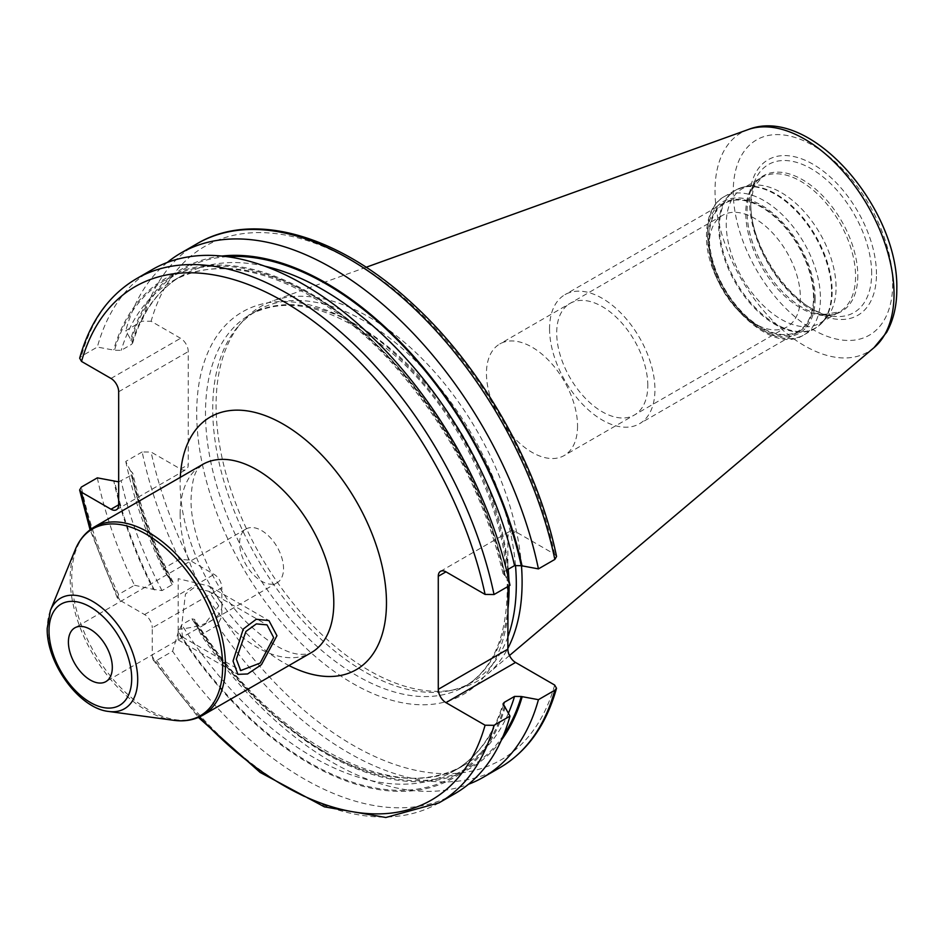 <?xml version="1.0" encoding="UTF-8"?>
<svg xmlns="http://www.w3.org/2000/svg" width="944" height="944" viewBox="0 0 944 944"><rect width="100%" height="100%" fill="white"/><g stroke="black" fill="none" stroke-linecap="round" stroke-linejoin="round"><path stroke-width="0.71" stroke-dasharray="4.72 3.54" d="M521.477 565.822A216.388 124.938 -120 0 0 428.552 365.34A216.388 124.938 -120 0 0 272.627 300.959A216.388 124.938 -120 0 0 242.348 321.633A216.388 124.938 -120 0 0 216.082 405.46A216.388 124.938 60 0 0 297.348 608.443A216.388 124.938 60 0 0 454.819 689.651A216.388 124.938 60 0 0 487.871 673.768A216.388 124.938 60 0 0 507.86 648.351M507.86 636.858A214.666 123.935 60 0 1 471.858 682.347A214.666 123.935 60 0 1 449.58 690.713A214.666 123.935 60 0 1 293.36 610.166A214.666 123.935 60 0 1 212.73 408.799A214.666 123.935 -120 0 1 238.808 325.645L242.348 321.633M515.471 565.208A214.666 123.935 -120 0 0 415.171 360.443A214.666 123.935 -120 0 0 257.193 310.541A214.666 123.935 -120 0 0 238.808 325.645M556.559 556.488L554.671 554.258L515.542 531.673A10.868 6.278 -120 0 0 510.114 531.13A10.868 6.278 -120 0 0 507.86 536.109L507.86 569.48M507.896 575.864L508.002 586.46M199.632 716.897A296.381 171.112 60 0 1 152.267 656.517L152.267 627.866L221.84 587.687A10.868 6.278 -120 0 0 214.158 574.377L189.343 560.052L179.36 559.355L162.97 568.819L170.109 579.675A288.309 166.463 60 0 1 130.437 470.844L132.715 473.003C140.892 509.595 154.344 545.962 173.082 582.094L172.221 584.702L162.014 590.59L153.317 589.375A288.309 166.463 60 0 1 113.646 480.543M97.326 477.853A302.587 174.699 -120 0 0 134.52 585.245L118.555 594.46L117.316 597.882L119.758 600.219L144.574 614.556A10.868 6.278 60 0 1 152.267 627.866M179.36 559.355A302.587 174.699 60 0 1 142.166 451.964L151.111 452.058L180.575 469.062A10.868 6.278 -120 0 0 186.015 469.605A10.868 6.278 -120 0 0 188.257 464.625L188.257 351.581A10.868 6.278 -120 0 0 180.575 338.282L151.111 321.267L142.166 321.172L125.776 330.636L132.679 343.026L131.428 344.43L121.221 350.33L114.495 350.248L97.326 347.062L81.361 356.277L79.674 358.201M118.673 481.853L131.428 475.221L132.715 473.003M142.166 451.964L125.776 461.427L130.437 470.844M152.267 656.517L153.081 659.809L156.657 660.446L172.61 651.23A302.587 174.699 -120 0 0 454.949 793.633M499.801 767.743A302.587 174.699 60 0 1 217.45 625.341L221.84 616.349L221.84 587.687M509.984 585.315L505.323 575.887L503.046 573.728L504.332 571.509A282.492 163.1 -120 0 0 171.537 281.666A282.492 163.1 -120 0 0 121.221 350.33M506.539 570.235L504.332 571.509M167.253 262.479A302.587 174.699 -120 0 0 125.776 330.636M152.362 269.524A302.587 174.699 -120 0 0 97.326 347.062M221.828 256.06A288.309 166.463 -120 0 0 130.437 340.052M501.347 740.214A288.309 166.463 60 0 1 195.231 623.193L194.629 619.406C270.255 741.901 396.964 808.371 464.224 765.065A282.492 163.1 60 0 1 191.939 618.839L181.732 624.739L178.44 631.642L172.61 651.23M173.082 582.094L170.109 579.675M505.323 575.887A288.309 166.463 -120 0 0 309.479 292.805A288.309 166.463 -120 0 0 113.646 349.752M505.323 706.678A288.309 166.463 60 0 1 178.44 632.893M191.939 618.839L194.629 619.406M195.231 623.193L201.06 634.805A302.587 174.699 -120 0 0 468.507 784.263M217.45 625.341L201.06 634.805M134.52 585.245L153.317 589.375M125.776 461.427A302.587 174.699 -120 0 0 162.97 568.819M218.772 605.93L208.895 591.31L193.803 587.817L185.449 594.059L181.46 627.477L182.511 637.011L204.046 624.94L218.772 605.93M246.054 528.994A31.046 17.924 -120 0 1 269.972 537.313A31.046 17.924 -120 0 1 283.53 568.548A31.046 17.924 60 0 1 277.099 582.755A31.046 17.924 60 0 1 253.181 574.448A31.046 17.924 60 0 1 239.623 543.201A31.046 17.924 -120 0 1 246.054 528.994L74.836 627.843M750.386 185.638A77.644 44.828 -120 0 1 806.884 214.772A77.644 44.828 -120 0 1 836.054 287.601A77.644 44.828 60 0 1 826.625 317.68A77.644 44.828 60 0 1 819.97 323.143A77.644 44.828 60 0 1 760.144 302.34A77.644 44.828 60 0 1 726.255 224.212A77.644 44.828 -120 0 1 742.326 188.658A77.644 44.828 -120 0 1 750.386 185.638L744.273 186.877A79.65 45.985 -120 0 0 719.517 226.454A79.65 45.985 60 0 0 759.33 311.626A79.65 45.985 60 0 0 822.484 322.341A79.65 45.985 60 0 0 832.16 291.484A79.65 45.985 -120 0 0 802.247 216.778A79.65 45.985 -120 0 0 744.273 186.877L735.258 190.275A79.78 46.067 -120 0 0 718.738 226.796A79.78 46.067 60 0 0 753.56 307.083A79.78 46.067 60 0 0 815.038 328.453L822.484 322.341L826.625 317.68M813.527 297.407A73.726 42.563 -120 0 0 761.395 207.114A73.726 42.563 -120 0 0 709.263 237.215A73.726 42.563 60 0 0 761.395 327.509A73.726 42.563 60 0 0 813.527 297.407M709.263 244.815A64.416 37.194 60 0 0 754.811 323.709A64.416 37.194 60 0 0 787.013 326.895A64.416 37.194 60 0 0 800.359 297.407A64.416 37.194 -120 0 0 772.239 232.578A64.416 37.194 -120 0 0 722.597 215.326A64.416 37.194 -120 0 0 709.263 244.815L709.263 237.215M577.551 426.039A64.416 37.194 60 0 1 564.217 455.527A64.416 37.194 60 0 1 514.574 438.264A64.416 37.194 60 0 1 486.455 373.446A64.416 37.194 -120 0 1 499.801 343.958A64.416 37.194 -120 0 1 549.443 361.21A64.416 37.194 -120 0 1 577.551 426.039M549.55 328.76A74.529 43.023 -120 0 0 582.082 403.761A74.529 43.023 -120 0 0 639.513 423.726A74.529 43.023 -120 0 0 654.947 389.612A74.529 43.023 -120 0 0 622.415 314.612A74.529 43.023 -120 0 0 564.984 294.646A74.529 43.023 -120 0 0 549.55 328.76M814.094 297.738A74.529 43.023 60 0 1 798.659 331.851A74.529 43.023 60 0 1 741.229 311.886A74.529 43.023 60 0 1 708.696 236.885A74.529 43.023 60 0 1 724.131 202.771A74.529 43.023 60 0 1 781.561 222.737A74.529 43.023 60 0 1 814.094 297.738M647.796 385.482A64.416 37.194 -120 0 0 602.248 306.599A64.416 37.194 -120 0 0 556.7 332.89A64.416 37.194 -120 0 0 602.248 411.785A64.416 37.194 -120 0 0 647.796 385.482M178.168 629.377C178.168 643.206 178.168 643.206 178.168 629.377C178.168 643.206 178.168 643.206 178.168 629.377C207.798 626.096 222.442 617.647 222.064 604.03L209.202 586.106L178.168 578.684L178.168 629.377M892.705 283.554A112.761 65.101 60 0 1 812.973 329.598A112.761 65.101 60 0 1 733.24 191.49A112.761 65.101 -120 0 1 812.973 145.459A112.761 65.101 -120 0 1 892.705 283.554M876.469 274.185A89.786 51.837 -120 0 0 812.973 164.221A89.786 51.837 -120 0 0 749.489 200.871A89.786 51.837 -120 0 0 812.973 310.836A89.786 51.837 -120 0 0 876.469 274.185M874.002 347.675A126.579 73.077 60 0 1 774.587 322.518A126.579 73.077 60 0 1 715.021 190.735A126.579 73.077 -120 0 1 748.096 129.599M509.052 585.846A214.666 123.935 -120 0 0 508.922 580.359M508.226 569.267A214.666 123.935 -120 0 0 407.879 364.585A214.666 123.935 -120 0 0 249.948 314.718A214.666 123.935 -120 0 0 205.497 412.988A214.666 123.935 60 0 0 299.189 629.011A214.666 123.935 60 0 0 464.613 686.524A214.666 123.935 60 0 0 507.896 609.34M507.86 615.004A220.872 127.523 60 0 1 343.179 677.544A220.872 127.523 60 0 1 196.706 412.988A220.872 127.523 -120 0 1 343.179 317.562A220.872 127.523 -120 0 1 507.86 570.247M515.542 531.673L507.86 536.109M119.758 600.219A296.381 171.112 60 0 1 91.155 529.006M180.292 477.345A145.907 84.24 -120 0 0 180.139 483.765A145.907 84.24 -120 0 0 288.947 665.532M180.575 469.062L188.257 464.625M118.673 391.76L188.257 351.581M438.995 802.848A302.587 174.699 60 0 1 156.657 660.446M118.555 594.46A302.587 174.699 60 0 1 81.361 487.069M189.343 560.052A296.381 171.112 60 0 1 151.111 452.058M554.671 685.049A296.381 171.112 60 0 1 221.84 616.349M554.671 554.258A296.381 171.112 -120 0 0 352.891 261.158A296.381 171.112 -120 0 0 151.111 321.267M110.991 378.45L180.575 338.282M197.202 243.635A302.587 174.699 -120 0 0 142.166 321.172M136.408 278.74A302.587 174.699 -120 0 0 81.361 356.277M227.126 256.674A287.153 165.79 -120 0 0 131.287 340.548M503.459 735.317A287.153 165.79 60 0 1 195.231 621.954M171.183 580.3A287.153 165.79 60 0 1 131.287 471.339M264.698 266.161A282.492 163.1 -120 0 0 181.744 275.778A282.492 163.1 -120 0 0 131.428 344.43M504.474 575.392A287.153 165.79 -120 0 0 309.479 293.761A287.153 165.79 -120 0 0 114.495 350.248M504.474 706.183A287.153 165.79 60 0 1 178.44 631.642M154.391 589.988A287.153 165.79 60 0 1 114.495 481.039M503.4 705.274A282.492 163.1 60 0 1 454.017 770.965A282.492 163.1 60 0 1 181.732 624.739M162.014 590.59A282.492 163.1 60 0 1 121.221 481.121M508.486 713.062A282.492 163.1 60 0 1 464.224 765.065L454.017 770.965C477.109 757.513 493.464 735.093 503.081 703.705M172.221 584.702A282.492 163.1 60 0 1 131.428 475.221M144.574 614.556L214.158 574.377M180.139 514.185A108.654 62.729 -120 0 0 227.563 623.524A108.654 62.729 -120 0 0 311.296 652.634C311.142 653.767 307.425 654.334 300.157 654.322C286.292 653.59 268.485 642.97 246.726 622.462C214.028 590.319 190.145 535.071 191.054 498.975C191.797 482.868 194.287 472.602 198.547 468.2L202.641 464.448A108.654 62.729 -120 0 0 180.139 514.185M202.936 715.186A108.654 62.729 60 0 1 119.204 686.087A108.654 62.729 60 0 1 71.779 576.737A108.654 62.729 60 0 1 94.282 527M108.666 711.457A63.838 36.863 60 0 1 47.412 627.394A63.838 36.863 60 0 1 50.386 610.508M173.613 720.307A107.817 62.245 60 0 1 70.175 578.342A107.817 62.245 60 0 1 75.19 549.833M871.666 273.441A85.491 49.359 -120 0 0 822.189 176.233A85.491 49.359 -120 0 0 754.752 181.036A85.491 49.359 -120 0 0 750.775 203.644A85.491 49.359 60 0 0 832.785 316.193A85.491 49.359 60 0 0 871.666 273.441M857.801 275.589A78.305 45.206 60 0 1 822.189 314.753A78.305 45.206 60 0 1 747.058 211.645A78.305 45.206 -120 0 1 750.704 190.936L754.752 181.036L750.94 202.901C748.922 248.862 796.807 313.809 832.785 316.193L822.189 314.753L839.487 311.874A77.644 44.828 60 0 1 779.661 291.071A77.644 44.828 60 0 1 745.772 212.931A77.644 44.828 -120 0 1 761.855 177.389L750.704 190.936A78.305 45.206 -120 0 1 812.477 186.546A78.305 45.206 -120 0 1 857.801 275.589M819.97 323.143L839.487 311.874A77.644 44.828 60 0 0 855.571 276.332A77.644 44.828 -120 0 0 821.681 198.193A77.644 44.828 -120 0 0 761.855 177.389L742.326 188.658M831.57 291.932A79.78 46.067 60 0 1 815.038 328.453L803.922 334.884A79.78 46.067 60 0 1 742.444 313.502A79.78 46.067 60 0 1 707.611 233.215A79.78 46.067 -120 0 1 724.142 196.694C716.579 200.517 706.973 211.55 706.525 234.737C704.33 288.687 768.947 358.201 803.922 334.884A79.78 46.067 60 0 0 820.442 298.363A79.78 46.067 -120 0 0 785.62 218.064A79.78 46.067 -120 0 0 724.142 196.694L735.258 190.275A79.78 46.067 -120 0 1 796.748 211.645A79.78 46.067 -120 0 1 831.57 291.932M815.168 298.363A76.051 43.908 60 0 1 761.395 329.409A76.051 43.908 60 0 1 707.611 236.26A76.051 43.908 -120 0 1 761.395 205.214A76.051 43.908 -120 0 1 815.168 298.363M366.119 267.27L272.627 300.959M509.477 655.514L487.871 673.768M449.58 690.713L454.819 689.651M257.193 310.541L249.948 314.718C289.525 294.174 337.456 307.449 393.742 354.543C459.15 411.195 508.438 514.079 507.247 590.791C506.385 638.156 492.178 670.063 464.613 686.524L471.858 682.347M440.529 571.309L510.114 531.13M116.431 509.772L186.015 469.605M153.081 659.809L198.417 717.44M117.316 597.882L90.081 529.796M503.046 573.728C484.72 495.919 447.963 425.968 392.763 363.877C318.966 281.395 225.97 248.119 171.537 281.666L181.744 275.778C158.651 289.218 142.296 311.638 132.679 343.026M208.895 591.31L266.916 624.81M182.511 637.011L240.578 670.535M277.099 582.755L204.046 624.94M183.325 636.893L105.881 681.615M754.811 323.709L761.395 327.509M787.013 326.895L564.217 455.527M722.597 215.326L499.801 343.958M798.659 331.851L639.513 423.726M724.131 202.771L564.984 294.646M178.168 639.879L237.888 674.358M209.202 586.106L268.934 620.586"/><path stroke-width="1.42" d="M507.86 648.351A216.388 124.938 60 0 0 522.103 582.141A216.388 124.938 -120 0 0 521.477 565.822M515.471 565.208A214.666 123.935 -120 0 1 516.309 584.076A214.666 123.935 60 0 1 507.86 636.858M508.002 586.46L507.86 649.153A10.868 6.278 -120 0 0 515.542 662.452L554.671 685.049L556.523 688.282L554.836 690.206L538.434 699.681L521.265 696.495L514.539 696.412L504.332 702.301L503.081 703.705L509.984 716.107L494.031 725.311L485.086 725.216L445.957 702.631A10.868 6.278 60 0 1 438.276 689.321L507.86 649.153M507.86 569.48L507.896 575.864M494.031 594.531A302.587 174.699 -120 0 0 136.408 278.74L152.362 269.524A302.587 174.699 -120 0 1 509.984 585.315L494.031 594.531L485.086 594.425L445.957 571.84A10.868 6.278 60 0 0 440.529 571.309A10.868 6.278 60 0 0 438.276 576.277L438.276 689.321M91.155 529.006A296.381 171.112 60 0 1 81.526 492.225L110.991 509.241L118.673 504.804L118.673 391.76A10.868 6.278 60 0 0 110.991 378.45L81.526 361.434L79.674 358.201C89.94 321.538 108.855 295.059 136.408 278.74M118.673 504.804A10.868 6.278 60 0 1 116.431 509.772A10.868 6.278 60 0 1 110.991 509.241M81.526 492.225L79.638 489.995L81.361 487.069L97.326 477.853L118.673 481.853M506.539 570.235L514.539 565.621L521.265 565.704L538.434 568.89L554.836 559.426L556.559 556.488C537.903 465.427 481.605 366.65 412.457 303.661C339.108 235.245 253.511 210.182 197.202 243.635L180.811 253.098A302.587 174.699 -120 0 0 167.253 262.479M538.434 568.89A302.587 174.699 -120 0 0 180.811 253.098M522.115 566.199A288.309 166.463 -120 0 0 221.828 256.06M522.115 696.979A288.309 166.463 60 0 1 501.347 740.214M468.507 784.263A302.587 174.699 -120 0 0 483.399 777.207A302.587 174.699 -120 0 0 538.434 699.681M494.031 725.311A302.587 174.699 60 0 1 438.995 802.848L454.949 793.633A302.587 174.699 -120 0 0 509.984 716.107M236.33 659.16L245.924 631.43L256.39 623.89L267.046 624.881L273.654 637.613L260.131 663.077L240.661 670.582L236.33 659.16M68.405 642.05A31.046 17.924 -120 0 0 81.963 673.296A31.046 17.924 -120 0 0 105.881 681.615A31.046 17.924 -120 0 0 112.312 667.396A31.046 17.924 -120 0 0 98.766 636.162A31.046 17.924 -120 0 0 74.836 627.843A31.046 17.924 -120 0 0 68.405 642.05M276.946 635.713L261.453 664.67L247.599 673.957L237.888 674.358L233.038 661.06L243.257 629.046L256.249 619.264L268.934 620.586L276.946 635.713M748.096 129.599A126.579 73.077 -120 0 1 843.004 171.301A126.579 73.077 -120 0 1 894.027 294.08A126.579 73.077 60 0 1 874.002 347.675L886.593 332.418C893.449 320.134 896.847 305.75 896.8 289.265C898.995 208.789 810.459 104.69 748.096 129.599L366.119 267.27M507.896 609.34A214.666 123.935 60 0 0 509.076 588.254A214.666 123.935 -120 0 0 509.052 585.846M508.922 580.359A214.666 123.935 -120 0 0 508.226 569.267M438.276 576.277L445.957 571.84M485.086 594.425A296.381 171.112 -120 0 0 283.306 301.337A296.381 171.112 -120 0 0 81.526 361.434M485.086 725.216A296.381 171.112 60 0 1 199.632 716.897M288.947 665.532A145.907 84.24 -120 0 0 386.474 602.897A145.907 84.24 -120 0 0 286.126 425.874A145.907 84.24 -120 0 0 180.292 477.345M445.957 702.631L515.542 662.452M554.836 559.426A302.587 174.699 -120 0 0 197.202 243.635M521.265 565.704A287.153 165.79 -120 0 0 227.126 256.674M521.265 696.495A287.153 165.79 60 0 1 503.459 735.317M514.539 565.621A282.492 163.1 -120 0 0 264.698 266.161M504.332 702.301A282.492 163.1 60 0 1 503.4 705.274M514.539 696.412A282.492 163.1 60 0 1 508.486 713.062M554.836 690.206A302.587 174.699 60 0 1 499.801 767.743C527.342 751.436 546.257 724.945 556.523 688.282M202.936 715.186L311.296 652.634A108.654 62.729 -120 0 0 333.798 602.897A108.654 62.729 -120 0 0 286.362 493.547A108.654 62.729 -120 0 0 202.641 464.448L94.282 527A108.654 62.729 60 0 1 178.015 556.11A108.654 62.729 60 0 1 225.439 665.449A108.654 62.729 60 0 1 202.936 715.186C194.263 720.083 184.493 721.794 173.613 720.307A107.817 62.245 60 0 0 222.654 666.381A107.817 62.245 60 0 0 160.244 543.779A107.817 62.245 60 0 0 75.19 549.833C79.343 539.673 85.715 532.062 94.282 527M131.7 678.594A58.469 33.76 60 0 1 90.364 702.466A58.469 33.76 60 0 1 49.017 630.852A58.469 33.76 60 0 1 90.364 606.992A58.469 33.76 60 0 1 131.7 678.594M108.666 711.457C79.095 708.472 46.362 662.924 47.2 628.326L50.386 610.508A63.838 36.863 60 0 1 100.748 606.921A63.838 36.863 60 0 1 137.706 679.527A63.838 36.863 60 0 1 108.666 711.457L173.613 720.307M874.002 347.675L509.477 655.514M198.417 717.44L260.131 772.428L324.406 806.849L385.836 817.492L438.995 802.848M90.081 529.796L79.638 489.995M499.801 767.743L483.399 777.207M50.386 610.508L75.19 549.833"/></g></svg>
